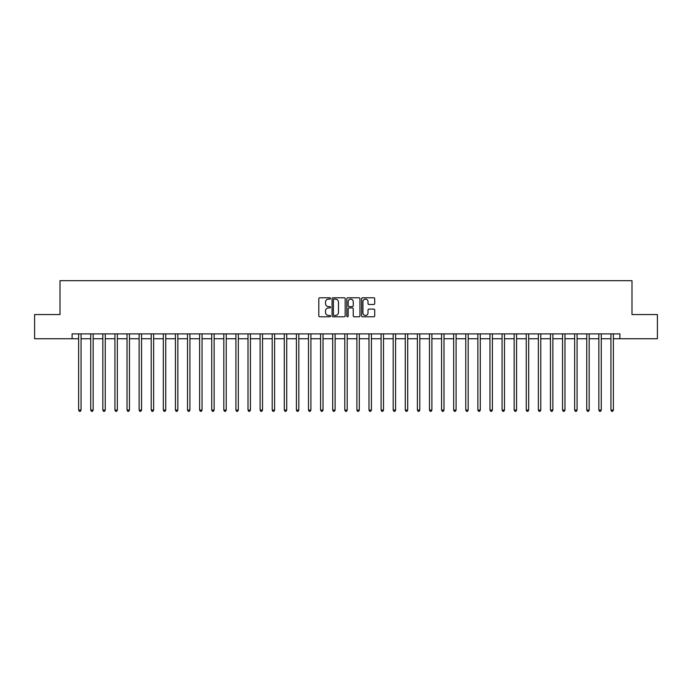 <?xml version="1.0" encoding="UTF-8"?>
<svg xmlns="http://www.w3.org/2000/svg" width="692" height="692" viewBox="0 0 692 692"><rect width="100%" height="100%" fill="white"/><g stroke="black" fill="none" stroke-linecap="round" stroke-linejoin="round"><path stroke-width="1.04" d="M330.517 298.451A0.666 0.666 0 0 0 329.85 297.785L319.756 297.785A0.952 0.952 0 0 0 318.804 298.736L318.804 315.837A0.952 0.952 0 0 0 319.756 316.789L329.85 316.789A0.666 0.666 0 0 0 330.517 316.123A0.666 0.666 0 0 0 329.85 315.457L328.544 315.457A3.036 3.036 0 0 1 325.508 312.421L325.508 310.993A3.036 3.036 0 0 1 328.544 307.949L329.85 307.949A0.666 0.666 0 0 0 330.517 307.283A0.666 0.666 0 0 0 329.85 306.625L328.544 306.625A3.036 3.036 0 0 1 325.508 303.58L325.508 302.153A3.036 3.036 0 0 1 328.544 299.117L329.85 299.117A0.666 0.666 0 0 0 330.517 298.451M373.767 304.48A0.952 0.952 0 0 0 374.709 303.537L374.709 298.736A0.952 0.952 0 0 0 373.767 297.785L362.556 297.785A0.952 0.952 0 0 0 361.605 298.736L361.605 315.837A0.952 0.952 0 0 0 362.556 316.789L373.767 316.789A0.952 0.952 0 0 0 374.709 315.837L374.709 310.042A0.952 0.952 0 0 0 373.767 309.09L368.966 309.09A0.952 0.952 0 0 0 368.014 310.042L368.014 312.914A2.543 2.543 0 0 1 365.471 315.457A2.543 2.543 0 0 1 362.937 312.914L362.937 301.66A2.543 2.543 0 0 1 365.471 299.117A2.543 2.543 0 0 1 368.014 301.66L368.014 303.537A0.952 0.952 0 0 0 368.966 304.48L373.767 304.48M72.106 338.743L34.6 338.743L34.6 314.549L60.005 314.549L60.005 280.675L631.995 280.675L631.995 314.549L657.4 314.549L657.4 338.743L619.894 338.743L619.894 333.899L72.106 333.899L72.106 338.743L78.637 338.743M345.17 298.736A0.952 0.952 0 0 0 344.218 297.785L333.008 297.785A0.952 0.952 0 0 0 332.056 298.736L332.056 315.837A0.952 0.952 0 0 0 333.008 316.789L344.218 316.789A0.952 0.952 0 0 0 345.17 315.837L345.17 298.736M347.782 297.785L358.992 297.785A0.952 0.952 0 0 1 359.944 298.736L359.944 315.837A0.952 0.952 0 0 1 358.992 316.789L354.192 316.789A0.952 0.952 0 0 1 353.24 315.837L353.24 308.9A0.952 0.952 0 0 0 352.297 307.949L349.114 307.949A0.952 0.952 0 0 0 348.163 308.9L348.163 316.123A0.666 0.666 0 0 1 347.496 316.789A0.666 0.666 0 0 1 346.83 316.123L346.83 298.736A0.952 0.952 0 0 1 347.782 297.785M81.059 338.743L90.739 338.743M93.152 338.743L102.831 338.743M105.253 338.743L114.933 338.743M117.346 338.743L127.025 338.743M129.447 338.743L139.127 338.743M141.549 338.743L151.228 338.743M153.641 338.743L163.321 338.743M165.743 338.743L175.422 338.743M177.835 338.743L187.515 338.743M189.937 338.743L199.616 338.743M202.038 338.743L211.717 338.743M214.131 338.743L223.81 338.743M226.232 338.743L235.911 338.743M238.325 338.743L248.004 338.743M250.426 338.743L260.106 338.743M262.527 338.743L272.207 338.743M274.62 338.743L284.3 338.743M286.722 338.743L296.401 338.743M298.814 338.743L308.494 338.743M310.916 338.743L320.595 338.743M323.017 338.743L332.696 338.743M335.11 338.743L344.789 338.743M347.211 338.743L356.89 338.743M359.304 338.743L368.983 338.743M371.405 338.743L381.084 338.743M383.506 338.743L393.186 338.743M395.599 338.743L405.278 338.743M407.7 338.743L417.38 338.743M419.793 338.743L429.472 338.743M431.894 338.743L441.574 338.743M443.996 338.743L453.675 338.743M456.089 338.743L465.768 338.743M468.19 338.743L477.869 338.743M480.283 338.743L489.962 338.743M492.384 338.743L502.063 338.743M504.485 338.743L514.165 338.743M516.578 338.743L526.257 338.743M528.679 338.743L538.359 338.743M540.772 338.743L550.451 338.743M552.873 338.743L562.553 338.743M564.975 338.743L574.654 338.743M577.067 338.743L586.747 338.743M589.169 338.743L598.848 338.743M601.262 338.743L610.941 338.743M613.363 338.743L619.894 338.743M334.054 299.117A0.666 0.666 0 0 0 333.388 299.783L333.388 314.791A0.666 0.666 0 0 0 334.054 315.457L335.43 315.457A3.036 3.036 0 0 0 338.475 312.421L338.475 302.153A3.036 3.036 0 0 0 335.43 299.117L334.054 299.117M353.24 301.703A2.543 2.543 0 0 0 350.706 299.16A2.543 2.543 0 0 0 348.163 301.703L348.163 305.674A0.952 0.952 0 0 0 349.114 306.625L352.297 306.625A0.952 0.952 0 0 0 353.24 305.674L353.24 301.703M81.172 333.899L81.128 334.028A0.969 0.969 0 0 0 81.059 334.383L81.059 410.071L78.637 410.071L78.637 334.383A0.969 0.969 0 0 0 78.568 334.028L78.516 333.899M81.059 410.071L80.333 411.325L79.364 411.325L78.637 410.071M93.273 333.899L93.221 334.028A0.969 0.969 0 0 0 93.152 334.383L93.152 410.071L90.739 410.071L90.739 334.383A0.969 0.969 0 0 0 90.661 334.028L90.617 333.899M93.152 410.071L92.425 411.325L91.456 411.325L90.739 410.071M105.374 333.899L105.322 334.028A0.969 0.969 0 0 0 105.253 334.383L105.253 410.071L102.831 410.071L102.831 334.383A0.969 0.969 0 0 0 102.762 334.028L102.71 333.899M105.253 410.071L104.527 411.325L103.558 411.325L102.831 410.071M117.467 333.899L117.424 334.028A0.969 0.969 0 0 0 117.346 334.383L117.346 410.071L114.933 410.071L114.933 334.383A0.969 0.969 0 0 0 114.863 334.028L114.811 333.899M117.346 410.071L116.628 411.325L115.659 411.325L114.933 410.071M129.568 333.899L129.516 334.028A0.969 0.969 0 0 0 129.447 334.383L129.447 410.071L127.025 410.071L127.025 334.383A0.969 0.969 0 0 0 126.956 334.028L126.913 333.899M129.447 410.071L128.721 411.325L127.752 411.325L127.025 410.071M141.661 333.899L141.618 334.028A0.969 0.969 0 0 0 141.549 334.383L141.549 410.071L139.127 410.071L139.127 334.383A0.969 0.969 0 0 0 139.057 334.028L139.005 333.899M141.549 410.071L140.822 411.325L139.853 411.325L139.127 410.071M153.762 333.899L153.71 334.028A0.969 0.969 0 0 0 153.641 334.383L153.641 410.071L151.228 410.071L151.228 334.383A0.969 0.969 0 0 0 151.15 334.028L151.107 333.899M153.641 410.071L152.915 411.325L151.946 411.325L151.228 410.071M165.864 333.899L165.812 334.028A0.969 0.969 0 0 0 165.743 334.383L165.743 410.071L163.321 410.071L163.321 334.383A0.969 0.969 0 0 0 163.251 334.028L163.2 333.899M165.743 410.071L165.016 411.325L164.047 411.325L163.321 410.071M177.956 333.899L177.913 334.028A0.969 0.969 0 0 0 177.835 334.383L177.835 410.071L175.422 410.071L175.422 334.383A0.969 0.969 0 0 0 175.353 334.028L175.301 333.899M177.835 410.071L177.117 411.325L176.149 411.325L175.422 410.071M190.058 333.899L190.006 334.028A0.969 0.969 0 0 0 189.937 334.383L189.937 410.071L187.515 410.071L187.515 334.383A0.969 0.969 0 0 0 187.445 334.028L187.402 333.899M189.937 410.071L189.21 411.325L188.241 411.325L187.515 410.071M202.15 333.899L202.107 334.028A0.969 0.969 0 0 0 202.038 334.383L202.038 410.071L199.616 410.071L199.616 334.383A0.969 0.969 0 0 0 199.547 334.028L199.495 333.899M202.038 410.071L201.311 411.325L200.343 411.325L199.616 410.071M214.252 333.899L214.2 334.028A0.969 0.969 0 0 0 214.131 334.383L214.131 410.071L211.717 410.071L211.717 334.383A0.969 0.969 0 0 0 211.64 334.028L211.596 333.899M214.131 410.071L213.404 411.325L212.435 411.325L211.717 410.071M226.353 333.899L226.301 334.028A0.969 0.969 0 0 0 226.232 334.383L226.232 410.071L223.81 410.071L223.81 334.383A0.969 0.969 0 0 0 223.741 334.028L223.689 333.899M226.232 410.071L225.505 411.325L224.537 411.325L223.81 410.071M238.446 333.899L238.403 334.028A0.969 0.969 0 0 0 238.325 334.383L238.325 410.071L235.911 410.071L235.911 334.383A0.969 0.969 0 0 0 235.842 334.028L235.79 333.899M238.325 410.071L237.607 411.325L236.638 411.325L235.911 410.071M250.547 333.899L250.495 334.028A0.969 0.969 0 0 0 250.426 334.383L250.426 410.071L248.004 410.071L248.004 334.383A0.969 0.969 0 0 0 247.935 334.028L247.892 333.899M250.426 410.071L249.7 411.325L248.731 411.325L248.004 410.071M262.64 333.899L262.597 334.028A0.969 0.969 0 0 0 262.527 334.383L262.527 410.071L260.106 410.071L260.106 334.383A0.969 0.969 0 0 0 260.036 334.028L259.984 333.899M262.527 410.071L261.801 411.325L260.832 411.325L260.106 410.071M274.741 333.899L274.689 334.028A0.969 0.969 0 0 0 274.62 334.383L274.62 410.071L272.207 410.071L272.207 334.383A0.969 0.969 0 0 0 272.129 334.028L272.086 333.899M274.62 410.071L273.894 411.325L272.925 411.325L272.207 410.071M286.843 333.899L286.791 334.028A0.969 0.969 0 0 0 286.722 334.383L286.722 410.071L284.3 410.071L284.3 334.383A0.969 0.969 0 0 0 284.23 334.028L284.178 333.899M286.722 410.071L285.995 411.325L285.026 411.325L284.3 410.071M298.935 333.899L298.892 334.028A0.969 0.969 0 0 0 298.814 334.383L298.814 410.071L296.401 410.071L296.401 334.383A0.969 0.969 0 0 0 296.332 334.028L296.28 333.899M298.814 410.071L298.096 411.325L297.127 411.325L296.401 410.071M311.037 333.899L310.985 334.028A0.969 0.969 0 0 0 310.916 334.383L310.916 410.071L308.494 410.071L308.494 334.383A0.969 0.969 0 0 0 308.424 334.028L308.381 333.899M310.916 410.071L310.189 411.325L309.22 411.325L308.494 410.071M323.129 333.899L323.086 334.028A0.969 0.969 0 0 0 323.017 334.383L323.017 410.071L320.595 410.071L320.595 334.383A0.969 0.969 0 0 0 320.526 334.028L320.474 333.899M323.017 410.071L322.29 411.325L321.322 411.325L320.595 410.071M335.231 333.899L335.179 334.028A0.969 0.969 0 0 0 335.11 334.383L335.11 410.071L332.696 410.071L332.696 334.383A0.969 0.969 0 0 0 332.618 334.028L332.575 333.899M335.11 410.071L334.383 411.325L333.414 411.325L332.696 410.071M347.332 333.899L347.28 334.028A0.969 0.969 0 0 0 347.211 334.383L347.211 410.071L344.789 410.071L344.789 334.383A0.969 0.969 0 0 0 344.72 334.028L344.668 333.899M347.211 410.071L346.484 411.325L345.516 411.325L344.789 410.071M359.425 333.899L359.382 334.028A0.969 0.969 0 0 0 359.304 334.383L359.304 410.071L356.89 410.071L356.89 334.383A0.969 0.969 0 0 0 356.821 334.028L356.769 333.899M359.304 410.071L358.586 411.325L357.617 411.325L356.89 410.071M371.526 333.899L371.474 334.028A0.969 0.969 0 0 0 371.405 334.383L371.405 410.071L368.983 410.071L368.983 334.383A0.969 0.969 0 0 0 368.914 334.028L368.871 333.899M371.405 410.071L370.678 411.325L369.71 411.325L368.983 410.071M383.619 333.899L383.576 334.028A0.969 0.969 0 0 0 383.506 334.383L383.506 410.071L381.084 410.071L381.084 334.383A0.969 0.969 0 0 0 381.015 334.028L380.963 333.899M383.506 410.071L382.78 411.325L381.811 411.325L381.084 410.071M395.72 333.899L395.668 334.028A0.969 0.969 0 0 0 395.599 334.383L395.599 410.071L393.186 410.071L393.186 334.383A0.969 0.969 0 0 0 393.108 334.028L393.065 333.899M395.599 410.071L394.873 411.325L393.904 411.325L393.186 410.071M407.822 333.899L407.77 334.028A0.969 0.969 0 0 0 407.7 334.383L407.7 410.071L405.278 410.071L405.278 334.383A0.969 0.969 0 0 0 405.209 334.028L405.157 333.899M407.7 410.071L406.974 411.325L406.005 411.325L405.278 410.071M419.914 333.899L419.871 334.028A0.969 0.969 0 0 0 419.793 334.383L419.793 410.071L417.38 410.071L417.38 334.383A0.969 0.969 0 0 0 417.311 334.028L417.259 333.899M419.793 410.071L419.075 411.325L418.106 411.325L417.38 410.071M432.016 333.899L431.964 334.028A0.969 0.969 0 0 0 431.894 334.383L431.894 410.071L429.472 410.071L429.472 334.383A0.969 0.969 0 0 0 429.403 334.028L429.36 333.899M431.894 410.071L431.168 411.325L430.199 411.325L429.472 410.071M444.108 333.899L444.065 334.028A0.969 0.969 0 0 0 443.996 334.383L443.996 410.071L441.574 410.071L441.574 334.383A0.969 0.969 0 0 0 441.505 334.028L441.453 333.899M443.996 410.071L443.269 411.325L442.3 411.325L441.574 410.071M456.21 333.899L456.158 334.028A0.969 0.969 0 0 0 456.089 334.383L456.089 410.071L453.675 410.071L453.675 334.383A0.969 0.969 0 0 0 453.597 334.028L453.554 333.899M456.089 410.071L455.362 411.325L454.393 411.325L453.675 410.071M468.311 333.899L468.259 334.028A0.969 0.969 0 0 0 468.19 334.383L468.19 410.071L465.768 410.071L465.768 334.383A0.969 0.969 0 0 0 465.699 334.028L465.647 333.899M468.19 410.071L467.463 411.325L466.494 411.325L465.768 410.071M480.404 333.899L480.36 334.028A0.969 0.969 0 0 0 480.283 334.383L480.283 410.071L477.869 410.071L477.869 334.383A0.969 0.969 0 0 0 477.8 334.028L477.748 333.899M480.283 410.071L479.565 411.325L478.596 411.325L477.869 410.071M492.505 333.899L492.453 334.028A0.969 0.969 0 0 0 492.384 334.383L492.384 410.071L489.962 410.071L489.962 334.383A0.969 0.969 0 0 0 489.893 334.028L489.849 333.899M492.384 410.071L491.657 411.325L490.689 411.325L489.962 410.071M504.598 333.899L504.554 334.028A0.969 0.969 0 0 0 504.485 334.383L504.485 410.071L502.063 410.071L502.063 334.383A0.969 0.969 0 0 0 501.994 334.028L501.942 333.899M504.485 410.071L503.759 411.325L502.79 411.325L502.063 410.071M516.699 333.899L516.647 334.028A0.969 0.969 0 0 0 516.578 334.383L516.578 410.071L514.165 410.071L514.165 334.383A0.969 0.969 0 0 0 514.087 334.028L514.044 333.899M516.578 410.071L515.851 411.325L514.883 411.325L514.165 410.071M528.8 333.899L528.749 334.028A0.969 0.969 0 0 0 528.679 334.383L528.679 410.071L526.257 410.071L526.257 334.383A0.969 0.969 0 0 0 526.188 334.028L526.136 333.899M528.679 410.071L527.953 411.325L526.984 411.325L526.257 410.071M540.893 333.899L540.85 334.028A0.969 0.969 0 0 0 540.772 334.383L540.772 410.071L538.359 410.071L538.359 334.383A0.969 0.969 0 0 0 538.289 334.028L538.238 333.899M540.772 410.071L540.054 411.325L539.085 411.325L538.359 410.071M552.994 333.899L552.943 334.028A0.969 0.969 0 0 0 552.873 334.383L552.873 410.071L550.451 410.071L550.451 334.383A0.969 0.969 0 0 0 550.382 334.028L550.339 333.899M552.873 410.071L552.147 411.325L551.178 411.325L550.451 410.071M565.087 333.899L565.044 334.028A0.969 0.969 0 0 0 564.975 334.383L564.975 410.071L562.553 410.071L562.553 334.383A0.969 0.969 0 0 0 562.484 334.028L562.432 333.899M564.975 410.071L564.248 411.325L563.279 411.325L562.553 410.071M577.189 333.899L577.137 334.028A0.969 0.969 0 0 0 577.067 334.383L577.067 410.071L574.654 410.071L574.654 334.383A0.969 0.969 0 0 0 574.576 334.028L574.533 333.899M577.067 410.071L576.341 411.325L575.372 411.325L574.654 410.071M589.29 333.899L589.238 334.028A0.969 0.969 0 0 0 589.169 334.383L589.169 410.071L586.747 410.071L586.747 334.383A0.969 0.969 0 0 0 586.678 334.028L586.626 333.899M589.169 410.071L588.442 411.325L587.473 411.325L586.747 410.071M601.383 333.899L601.339 334.028A0.969 0.969 0 0 0 601.262 334.383L601.262 410.071L598.848 410.071L598.848 334.383A0.969 0.969 0 0 0 598.779 334.028L598.727 333.899M601.262 410.071L600.544 411.325L599.575 411.325L598.848 410.071M613.484 333.899L613.432 334.028A0.969 0.969 0 0 0 613.363 334.383L613.363 410.071L610.941 410.071L610.941 334.383A0.969 0.969 0 0 0 610.872 334.028L610.828 333.899M613.363 410.071L612.636 411.325L611.667 411.325L610.941 410.071"/></g></svg>
